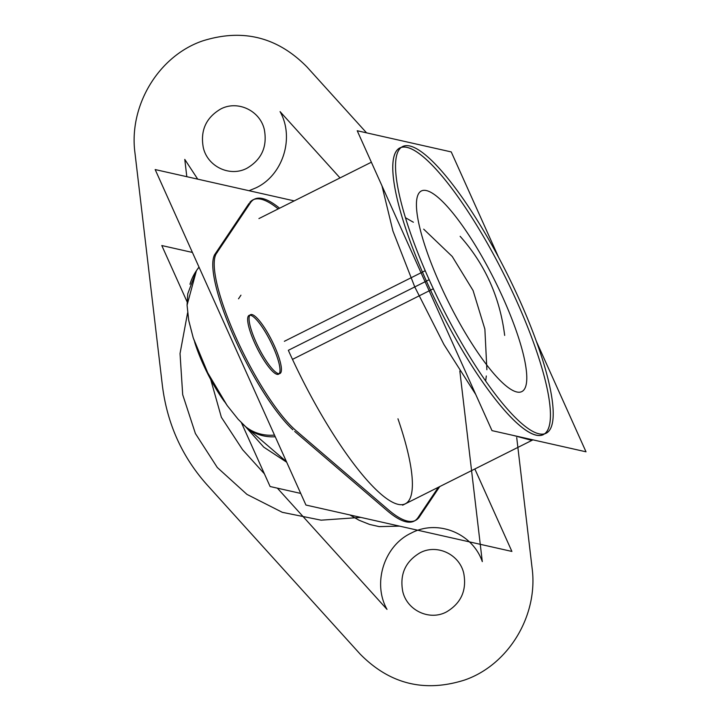 <?xml version="1.0" encoding="UTF-8"?>
<svg xmlns="http://www.w3.org/2000/svg" width="721" height="721" viewBox="0 0 721 721"><rect width="100%" height="100%" fill="white"/><g stroke="black" fill="none" stroke-linecap="round" stroke-linejoin="round"><path stroke-width="1.08" d="M498.797 257.757L451.238 151.924L357.219 130.744L491.992 430.626L586.011 451.806L536.433 341.502M544.77 433.763A160.305 36.465 63.4 0 0 516.813 301.459A160.305 36.465 63.4 0 0 399.767 147.967A160.305 36.465 63.4 0 0 426.408 281.091A160.305 36.465 -116.6 0 1 406.95 147.399A160.305 36.465 -116.6 0 1 516.813 301.459A160.305 36.465 -116.6 0 1 536.271 435.151A160.305 36.465 -116.6 0 1 426.408 281.091A160.305 36.465 63.4 0 0 543.454 434.583M523.545 309.084A160.305 36.465 63.4 0 0 402.534 146.588A160.305 36.465 63.4 0 0 433.321 288.76L292.483 359.373M475.707 394.405L443.938 344.512L414.764 286.931L428.887 279.856L414.764 286.931L392.927 230.999L381.959 185.793M294.222 200.889L155.168 169.561L305.938 505.042L511.901 551.439L474.842 468.974M292.87 429.806A103.779 23.604 -116.6 0 1 234.478 338.014A103.779 23.604 -116.6 0 1 214.452 255.09A103.779 23.604 63.4 0 0 234.478 338.014A103.779 23.604 63.4 0 0 292.87 429.806A103.779 23.604 -116.6 0 1 234.478 338.014A103.779 23.604 -116.6 0 1 214.452 255.09A103.779 23.604 63.4 0 0 234.478 338.014A103.779 23.604 63.4 0 0 292.87 429.806A103.779 23.604 -116.6 0 1 234.478 338.014A103.779 23.604 -116.6 0 1 214.452 255.09M215.002 254.143L248.988 203.502L215.002 254.143M252.99 199.852A179.709 40.872 63.4 0 0 249.79 202.43A179.709 40.872 -116.6 0 1 278.207 208.919A179.709 40.872 63.4 0 0 253.855 199.474M438.368 487.261L418.423 516.984L438.368 487.261M414.89 520.688A179.709 40.872 63.4 0 0 418.081 517.498A179.709 40.872 -116.6 0 1 388.826 512.054A179.709 40.872 63.4 0 0 414.07 521.148M386.952 510.486L294.673 431.41L386.952 510.486M255.144 340.15A32.905 7.48 63.4 0 0 279.982 373.505A32.905 7.48 63.4 0 0 273.665 344.323M249.078 315.383A32.905 7.48 63.4 0 0 254.549 342.709A32.905 7.48 63.4 0 0 278.576 374.217M279.198 373.694A32.905 7.48 63.4 0 0 273.106 346.891A32.905 7.48 63.4 0 0 249.872 315.194M275.332 348.036A32.905 7.48 63.4 0 0 250.493 314.68A32.905 7.48 63.4 0 0 256.811 343.863M204.818 366.854L204.431 366.998A55.986 12.735 63.4 0 1 194.661 342.115M300.711 493.416L270.105 486.522L241.418 422.695M187.072 301.784L161.801 245.546L192.408 252.44M215.75 254.468L251.088 201.808M199.059 267.23A50.623 48.893 -146.1 0 0 196.103 271.168A50.623 48.893 -146.1 0 0 189.974 284.272M216.715 251.593L214.371 255.081M279.604 208.216A179.682 40.872 63.4 0 0 254.693 199.032A179.682 40.872 63.4 0 0 250.088 203.313M439.738 486.576L418.802 517.777M387.465 508.99A179.682 40.872 63.4 0 0 415.747 520.283A179.682 40.872 63.4 0 0 419.793 516.272M390.196 511.342L294.231 429.103M274.503 435.096A50.623 43.35 130.6 0 1 244.843 426.021A50.623 43.35 130.6 0 1 241.598 422.885M382.301 506.502L388.673 511.955M201.961 360.59L201.592 360.689A55.986 12.735 63.4 0 0 224.601 401.831M217.246 252.449A103.752 23.595 63.4 0 0 235.983 337.5A103.752 23.595 63.4 0 0 298.088 432.33M275.251 436.755A50.623 43.35 130.6 0 1 246.69 427.598A50.623 43.35 -49.4 0 0 275.251 436.755A50.623 43.35 130.6 0 1 246.672 427.589A50.623 43.35 -49.4 0 0 275.251 436.755M196.788 270.159A50.623 48.893 33.9 0 1 199.005 267.112M439.972 284.146A112.215 25.523 -116.6 0 1 426.354 190.56A112.215 25.523 -116.6 0 1 503.249 298.404A112.215 25.523 -116.6 0 1 516.876 391.99A112.215 25.523 -116.6 0 1 439.972 284.146A112.215 25.523 -116.6 0 1 426.354 190.56A112.215 25.523 -116.6 0 1 503.249 298.404A112.215 25.523 -116.6 0 1 516.876 391.99A112.215 25.523 -116.6 0 1 439.972 284.146A112.215 25.523 63.4 0 0 516.876 391.99A112.215 25.523 63.4 0 0 503.249 298.404A112.215 25.523 63.4 0 0 426.354 190.56A112.215 25.523 63.4 0 0 439.972 284.146A112.215 25.523 -116.6 0 1 426.354 190.56A112.215 25.523 -116.6 0 1 503.249 298.404A112.215 25.523 -116.6 0 1 516.876 391.99A112.215 25.523 -116.6 0 1 439.972 284.146M515.425 291.014A160.305 36.465 63.4 0 1 546.221 433.195A160.305 36.465 63.4 0 1 425.201 270.699L284.362 341.303M402.615 505.187L532.945 439.855L531.81 440.414L513.433 435.457M426.408 281.091A160.305 36.465 -116.6 0 1 406.95 147.399A160.305 36.465 -116.6 0 1 516.813 301.459A160.305 36.465 -116.6 0 1 536.271 435.151A160.305 36.465 -116.6 0 1 426.408 281.091A160.305 36.465 -116.6 0 1 406.95 147.399A160.305 36.465 -116.6 0 1 516.813 301.459A160.305 36.465 -116.6 0 1 536.271 435.151A160.305 36.465 -116.6 0 1 426.408 281.091A160.305 36.465 63.4 0 0 536.271 435.151A160.305 36.465 63.4 0 0 516.813 301.459A160.305 36.465 63.4 0 0 406.95 147.399A160.305 36.465 63.4 0 0 426.408 281.091M288.337 350.316L429.175 279.712L288.337 350.316A160.305 36.465 -116.6 0 0 389.457 500.482A160.305 36.465 -116.6 0 0 397.965 418.802A160.305 36.465 -116.6 0 1 389.457 500.482A160.305 36.465 -116.6 0 1 288.337 350.316L425.084 281.758M254.549 342.709A32.905 7.48 63.4 0 0 277.098 374.334A32.905 7.48 63.4 0 0 273.106 346.891A32.905 7.48 63.4 0 0 250.557 315.266A32.905 7.48 63.4 0 0 254.549 342.709A32.905 7.48 63.4 0 0 277.098 374.334A32.905 7.48 63.4 0 0 273.106 346.891A32.905 7.48 63.4 0 0 250.557 315.266A32.905 7.48 63.4 0 0 254.549 342.709A32.905 7.48 63.4 0 0 277.098 374.334A32.905 7.48 63.4 0 0 273.106 346.891A32.905 7.48 63.4 0 0 250.557 315.266A32.905 7.48 63.4 0 0 254.549 342.709M249.79 202.43A179.709 40.872 -116.6 0 1 278.207 208.919A179.709 40.872 63.4 0 0 249.79 202.43A179.709 40.872 -116.6 0 1 278.207 208.919M418.081 517.498A179.709 40.872 -116.6 0 1 388.826 512.054A179.709 40.872 63.4 0 0 418.081 517.498A179.709 40.872 -116.6 0 1 388.826 512.054M360.761 517.399L321.133 520.174L282.335 512.325L246.933 494.372L217.3 467.505L195.4 433.528L182.701 394.684L180.034 353.56L187.577 312.905L180.034 353.56L182.692 394.684L195.4 433.528L217.3 467.505L246.933 494.372L282.326 512.325L321.133 520.174L360.761 517.399L321.133 520.174L282.335 512.325L246.933 494.372L217.3 467.505L195.4 433.528L182.701 394.684L180.034 353.56L187.577 312.905L180.034 353.56L182.692 394.684L195.4 433.528L217.3 467.505L246.933 494.372L282.326 512.325L321.133 520.174L360.761 517.399M405.409 217.688L413.385 222.239L405.409 217.688M423.696 229.161L452.229 256.478L473.084 290.536L484.882 329.137L486.882 369.756L484.882 329.137L473.084 290.536L452.229 256.478L423.696 229.161L452.229 256.478L473.084 290.536L484.882 329.137L486.882 369.756L484.882 329.137L473.084 290.536L452.229 256.478L423.696 229.161M486.305 375.974L485.675 380.949L486.305 375.974M245.365 426.471L263.778 447.146L286.697 462.224L263.778 447.146L245.365 426.471L263.778 447.146L286.697 462.224L263.778 447.146L245.365 426.471M532.071 567.878C538.524 615.265 508.575 664.987 464.513 680.065C424.462 692.71 389.664 684.049 360.13 654.073L206.918 484.683C182.007 456.699 167.164 423.678 162.387 385.591L134.989 153.122C128.545 105.735 158.494 56.013 202.556 40.935C242.607 28.29 277.405 36.951 306.939 66.927L366.565 132.853L306.939 66.927C277.405 36.951 242.607 28.29 202.556 40.935C158.494 56.013 128.545 105.735 134.989 153.122L162.387 385.591C167.164 423.678 182.007 456.699 206.918 484.683L360.13 654.073C389.664 684.049 424.462 692.71 464.513 680.065C508.575 664.987 538.524 615.265 532.071 567.878L516.723 437.602L532.071 567.878M460.142 236.317C485.062 264.301 499.905 297.322 504.673 335.409C499.905 297.322 485.062 264.301 460.142 236.317M247.096 168.164C261.705 159.467 267.455 146.624 264.337 129.618C260.074 110.52 237.461 99.913 220.554 109.096C205.945 117.793 200.195 130.645 203.313 147.643C207.567 166.749 230.179 177.357 247.096 168.164C261.705 159.467 267.455 146.624 264.337 129.618C260.074 110.52 237.461 99.913 220.554 109.096C205.945 117.793 200.195 130.645 203.313 147.643C207.567 166.749 230.179 177.357 247.096 168.164M446.515 611.904C461.125 603.207 466.875 590.355 463.756 573.357C459.502 554.251 436.881 543.643 419.973 552.836C405.364 561.533 399.614 574.376 402.733 591.382C406.986 610.48 429.608 621.087 446.515 611.904C461.125 603.207 466.875 590.355 463.756 573.357C459.502 554.251 436.881 543.643 419.973 552.836C405.364 561.533 399.614 574.376 402.733 591.382C406.986 610.48 429.608 621.087 446.515 611.904M387.006 609.38L277.378 488.162L387.006 609.38C372.27 583.253 384.149 545.725 411.123 533.143C384.149 545.725 372.27 583.253 387.006 609.38M264.382 473.805L242.589 449.697L221.365 417.288L210.721 379.525L221.365 417.288L242.589 449.697L264.382 473.805M186.811 176.69L184.774 159.395L197.725 179.15L184.774 159.395L186.811 176.69M249.069 190.714L255.946 187.857C282.92 175.275 294.79 137.747 280.063 111.62L340.024 177.925L280.063 111.62C294.79 137.747 282.92 175.275 255.946 187.857L249.069 190.714M459.827 370.982L482.295 561.605C472.444 533.035 437.404 519.021 411.123 533.143C437.404 519.021 472.444 533.035 482.295 561.605L459.827 370.982M238.525 298.809L240.958 295.177M371.36 162.216L258.929 218.58M349.847 514.938L358.977 520.192L369.549 524.428L379.021 526.591L399.56 526.132L379.345 526.636L369.729 524.482L359.103 520.256L349.847 514.938M286.444 461.665L244.843 426.021M198.996 267.094L196.734 270.231M196.436 270.69L187.775 293.744L187.063 305.118L188.686 320.214L193.255 337.915L207.837 373.045L217.904 391.35L227.232 405.617L238.119 419.225L245.591 426.643L238.137 419.243L227.169 405.526L207.675 372.712L199.32 354.408L193.138 337.545L188.749 320.584L187.063 305.181L196.418 270.708"/></g></svg>
